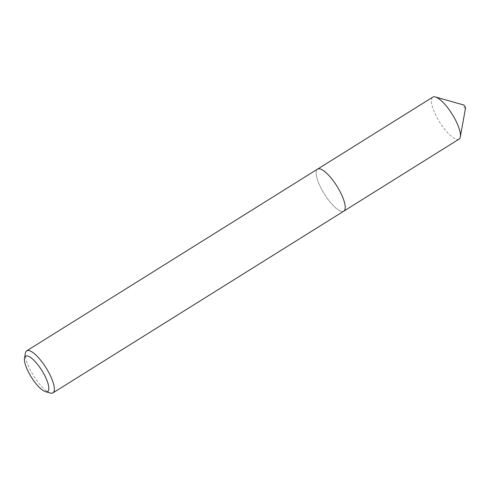 <?xml version="1.0" encoding="UTF-8"?>
<svg xmlns="http://www.w3.org/2000/svg" width="490" height="490" viewBox="0 0 490 490"><rect width="100%" height="100%" fill="white"/><g stroke="black" fill="none" stroke-linecap="round" stroke-linejoin="round"><path stroke-width="0.37" stroke-dasharray="2.45 1.84" d="M344.011 211.006L343.802 211.135A24.763 7.405 58 0 1 341.879 211.453A24.763 7.405 58 0 1 322.843 191.449A24.763 7.405 58 0 1 317.563 169.136A24.763 7.405 58 0 1 319.486 168.811A24.763 7.405 58 0 1 338.523 188.815A24.763 7.405 58 0 1 343.802 211.135A24.776 7.411 58 0 1 341.885 211.466A24.776 7.411 58 0 1 322.837 191.449A24.776 7.411 58 0 1 317.557 169.124M459.032 139.142A24.763 7.405 58 0 1 457.103 139.466A24.763 7.405 58 0 1 438.066 119.462A24.763 7.405 58 0 1 432.793 97.142M465.5 108.125A1.985 0.594 58 0 1 465.243 108.333A1.985 0.594 58 0 1 463.601 106.52A1.985 0.594 58 0 1 463.448 104.921M50.329 393.029A24.776 7.411 58 0 1 33.553 375.769A24.776 7.411 58 0 1 25.4 353.125"/><path stroke-width="0.73" d="M317.765 169.007L432.793 97.142A24.763 7.405 58 0 1 434.716 96.818A24.763 7.405 58 0 1 435.42 96.971A24.763 7.405 58 0 1 452.19 114.219A24.763 7.405 58 0 1 460.337 136.857A24.763 7.405 58 0 1 459.032 139.142L344.011 211.006M27.22 355.93A20.813 6.223 -122 0 0 24.5 358.123A20.813 6.223 -122 0 0 31.348 377.147A20.813 6.223 -122 0 0 45.441 391.645A20.813 6.223 -122 0 0 46.035 391.773A20.813 6.223 -122 0 0 44.431 374.954A20.813 6.223 -122 0 0 27.22 355.93M24.5 358.123L25.4 353.125A24.776 7.411 58 0 1 26.705 350.834A24.776 7.411 58 0 1 28.634 350.509A24.776 7.411 58 0 1 47.677 370.526A24.776 7.411 58 0 1 52.957 392.858A24.776 7.411 58 0 1 51.033 393.182A24.776 7.411 58 0 1 50.329 393.029L45.441 391.645M26.705 350.834L317.557 169.124A24.776 7.411 58 0 1 319.48 168.799A24.776 7.411 58 0 1 338.529 188.815A24.776 7.411 58 0 1 343.809 211.141L52.957 392.858M463.448 104.921A1.985 0.594 58 0 1 463.503 104.934A1.985 0.594 58 0 1 464.851 106.312A1.985 0.594 58 0 1 465.5 108.125L460.337 136.857M463.503 104.934L435.42 96.971"/></g></svg>
